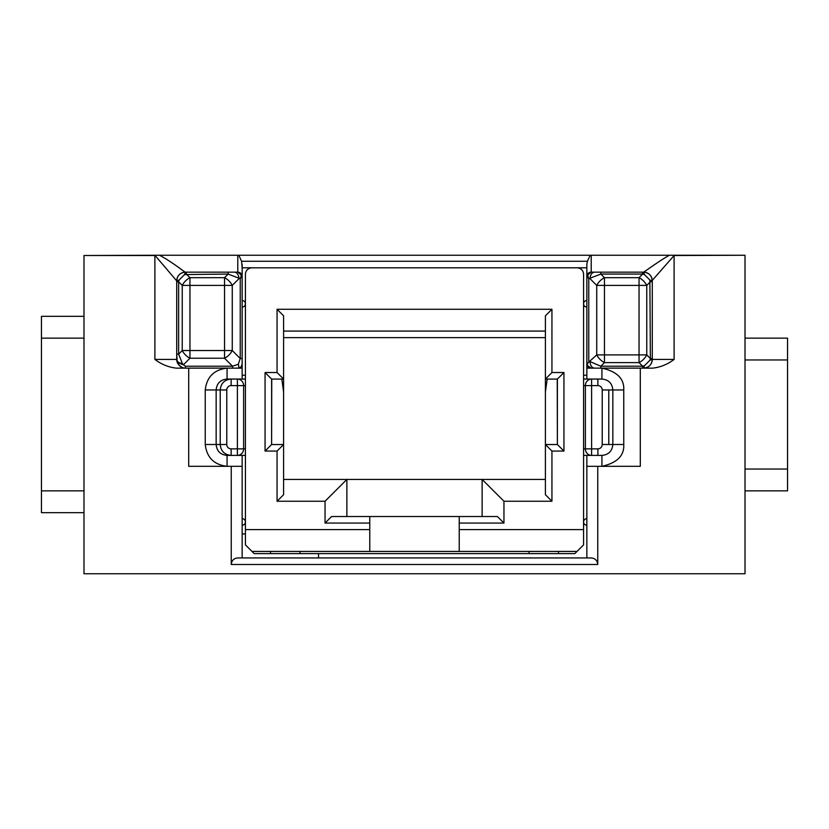 <?xml version="1.0" encoding="UTF-8"?>
<svg xmlns="http://www.w3.org/2000/svg" width="829" height="829" viewBox="0 0 829 829"><rect width="100%" height="100%" fill="white"/><g stroke="black" fill="none" stroke-linecap="round" stroke-linejoin="round"><path stroke-width="1.24" d="M652.288 280.844A8.725 8.725 0 0 0 643.563 272.15L643.573 272.15C642.765 273.042 661.915 258.99 669.542 255.249L590.207 255.249L587.429 261.249L586.849 264.306L586.849 277.414L586.849 267.788L577.025 267.788A6.549 6.549 0 0 1 583.575 274.337L583.575 529.607L459.225 529.607L459.225 523.068L503.949 523.068L503.949 501.244L551.938 501.244L551.938 451.069L563.938 451.069L557.389 444.531L545.399 444.531L545.399 392.044L547.181 379.081M583.575 529.607L583.575 544.881L577.025 551.42L369.775 551.42L369.775 529.607L245.425 529.607L245.425 274.368A6.549 6.549 0 0 1 251.975 267.788L242.151 267.788L241.571 261.249L238.793 255.249L154.878 255.249L176.712 280.876L176.712 281.777L176.712 280.876A8.725 8.725 0 0 1 185.395 272.15M583.575 375.236L586.849 375.236M588.062 276.782L587.875 274.658A2.186 1.71 170.2 0 0 586.932 275.922L588.766 278.699L588.062 276.782L586.849 277.414L586.849 379.05M587.098 365.237L591.212 368.138A4.363 4.363 0 0 1 586.849 363.776L587.098 365.237L587.948 362.874L586.849 362.874L586.849 368.138L652.734 368.138C660.599 367.216 667.728 364.304 674.112 359.413L674.101 255.249L745.012 255.249L674.112 255.508L652.278 280.368M586.849 455.401L586.849 557.938M583.575 455.401L601.937 455.401L601.937 466.312L586.849 466.312L597.75 466.312L597.75 564.487L231.25 564.487L231.25 466.312L188.711 466.312L227.063 466.312C214.058 464.789 206.784 457.515 205.24 444.499L220.224 444.499L220.224 389.962C220.877 383.33 224.514 379.692 231.136 379.05L227.063 379.05L227.063 368.138L188.711 368.138L188.711 466.312M608.776 444.499L623.76 444.499C624.372 455.639 617.097 462.914 601.937 466.312L640.289 466.312L640.289 368.138L601.937 368.138L601.937 379.05C608.569 379.692 612.206 383.33 612.849 389.962L608.776 389.962L608.776 444.499L602.227 444.499A4.363 4.363 134.7 0 1 597.864 448.862L597.906 455.401M591.212 368.138L601.937 368.138C617.077 371.506 624.351 378.78 623.76 389.962L612.849 389.962L612.849 444.499C612.206 451.121 608.569 454.758 601.937 455.401M583.575 355.081L583.575 274.337A6.549 6.549 0 0 0 577.025 267.819L577.025 267.788A6.549 6.549 0 0 1 583.575 274.337M299.963 551.42L299.963 553.606L574.849 553.606L577.025 551.42M299.963 553.606L270.513 553.606L270.513 551.42M369.775 551.42L251.975 551.42L254.151 553.606L270.513 553.606M558.487 551.42L558.487 553.606M283.601 479.431L545.399 479.431M551.938 451.069L545.399 444.531L545.399 494.706L551.938 501.244M277.062 451.069L283.601 444.531L283.601 494.706L277.062 501.244L277.062 451.069L265.062 451.069L265.062 372.532L277.062 372.532L277.062 309.269L551.938 309.269L545.399 315.818L545.399 392.044M557.243 379.081L557.378 444.531L557.389 379.081L545.399 379.081L551.938 372.532L551.938 309.269M265.062 451.069L271.611 444.531L271.611 379.081L265.062 372.532M281.819 379.081L283.601 392.044L283.601 444.531L271.611 444.531L271.757 379.081M283.601 392.044L283.601 315.818L277.062 309.269M245.425 529.607L245.425 544.881L251.975 551.42M245.425 355.081L245.425 274.337A6.549 6.549 0 0 1 251.975 267.819L577.025 267.819M277.062 501.244L325.051 501.244L346.874 479.431L346.874 516.519M563.938 451.069L563.938 372.532L551.938 372.532M369.775 529.607L369.775 516.519L331.6 516.519L325.051 523.068L369.775 523.068M325.051 523.068L325.051 501.244M277.062 372.532L283.601 379.081L271.611 379.081M545.399 331.082L283.601 331.082M563.938 372.532L557.389 379.081M503.949 501.244L482.126 479.431L482.126 516.519M459.225 523.068L459.225 516.519L497.4 516.519L503.949 523.068M459.225 529.607L459.225 551.42M459.225 516.519L369.775 516.519M283.601 337.631L545.399 337.631M251.975 267.819L577.025 267.788M242.151 557.938L242.151 455.401M242.151 379.05L242.151 267.788M240.938 276.782L240.234 278.699L242.151 276.513A4.363 4.363 0 0 0 237.788 272.15L241.125 274.658L240.938 276.782L242.151 277.414L242.151 264.306M205.24 444.499L205.24 389.962C206.763 376.957 214.037 369.682 227.063 368.138L242.151 368.138L242.151 358.511L240.234 358.511L240.234 278.699L228.162 274.067L228.162 272.15L185.427 272.15C180.131 272.668 177.23 275.58 176.712 280.876L179.116 280.015L184.566 274.565L185.437 272.15C185.686 273.021 171.126 261.145 159.458 255.249M245.425 379.05L231.136 379.05L231.136 385.599A4.363 4.363 -40.2 0 0 226.773 389.962L216.151 389.962L216.151 444.499C216.794 451.121 220.431 454.758 227.063 455.401L227.063 466.312L242.151 466.312L231.25 466.312M640.289 466.312L597.75 466.312M745.012 255.508L745.012 573.751L83.988 573.751L83.988 255.508L154.888 255.508L154.888 359.413C161.282 364.304 168.401 367.216 176.266 368.138L185.437 368.138C182.225 368.086 179.499 366.2 177.261 362.48C179.126 366.211 181.852 368.107 185.437 368.138L237.788 368.138C238.939 368.273 239.104 366.988 238.286 364.273L240.234 358.511L232.265 350.532A10.912 6.3 135 0 1 224.545 358.242L232.524 366.221L238.286 364.273M594.662 368.138A6.549 4.632 -90 0 1 590.041 361.599L600.838 366.221L642.662 366.2L639.045 362.615L639.045 285.394L646.765 285.394L650.371 281.777L652.288 281.777L652.288 280.876C651.77 275.58 648.869 272.668 643.563 272.15L644.434 274.565L642.672 274.067L639.045 277.684A10.912 6.3 45 0 1 646.765 285.394L646.765 354.895A10.912 6.3 135 0 1 639.045 362.615L604.455 362.615A10.912 6.3 -135 0 1 596.735 354.895L646.765 354.895L650.371 358.522L649.884 360.283L644.423 365.776L642.662 366.2L642.662 368.138L652.734 368.138M597.906 379.05L583.575 379.05M587.948 362.874L596.735 354.895L596.735 285.394A10.912 6.3 -45 0 1 604.455 277.684L600.838 274.067L588.766 278.699L588.766 361.599M600.838 272.15L600.838 274.067L642.662 274.067L642.662 272.15L643.563 272.15L591.212 272.15A4.363 4.363 0 0 0 586.849 276.513L586.932 275.922A2.186 1.679 -166.5 0 1 586.963 275.497L591.212 272.15A4.363 4.363 0 0 0 586.849 276.513L586.963 275.497L591.212 272.15L591.212 255.249M669.542 255.249L674.101 255.249M83.988 255.508L154.878 255.249M590.207 255.249L238.793 255.249M242.151 276.513L242.037 275.497L237.788 272.15L228.162 272.15M242.068 275.922L241.125 274.658L242.068 275.922M241.591 365.651L242.151 363.776A4.363 4.363 0 0 1 237.788 368.138L238.348 368.086M245.425 385.599L237.384 385.599L237.384 379.05A6.549 6.228 90 0 1 243.612 385.599L243.612 448.862A6.549 6.228 90 0 1 237.384 455.401L245.425 455.401M226.773 444.499A4.363 4.363 -135 0 0 231.136 448.862L237.384 448.862L237.384 455.401L231.136 455.401C224.514 454.758 220.877 451.121 220.224 444.499L226.773 444.499L226.773 389.962M227.063 455.401L231.136 455.401L231.136 448.862M205.24 389.962L216.151 389.962C216.794 383.33 220.431 379.692 227.063 379.05M176.266 368.138L185.437 368.138A8.725 8.725 0 0 1 181.738 367.32M154.888 359.413L176.712 359.413L177.261 362.48L176.712 354.149L176.712 359.413C177.002 361.682 178.898 363.061 182.39 363.548L183.396 364.812L177.261 362.48M176.712 359.496A8.725 8.725 0 0 0 176.836 360.895M176.836 360.926A8.725 8.725 0 0 0 177.188 362.263M185.437 368.138L185.437 366.221L183.396 364.812L189.955 358.242A10.912 6.3 -135 0 1 182.235 350.532L189.955 350.532L189.955 358.242L224.545 358.242L224.545 350.532L232.265 350.532L232.265 285.394L224.545 285.394L224.545 277.684A10.912 6.3 45 0 1 232.265 285.394L238.959 278.699A6.549 4.632 90 0 0 234.338 272.15M186.338 272.15L186.338 274.067L189.955 277.684L189.955 350.532L224.545 350.532L224.545 285.394L182.235 285.394A10.912 6.3 -45 0 1 189.955 277.684L224.545 277.684L228.162 274.067L184.566 274.565M179.116 280.015L178.629 281.777L182.235 285.394L182.235 350.532L178.629 354.149L182.39 363.548M176.712 354.149L176.712 281.777L178.629 281.777L178.629 354.149L176.712 354.149M649.884 360.283L652.288 359.413L652.288 280.876L649.884 280.015L644.434 274.565M650.371 358.522L649.884 280.015M644.423 365.776L643.563 368.138C648.869 367.62 651.77 364.719 652.288 359.413L674.112 359.413M643.605 368.138A8.725 8.725 0 0 0 652.288 359.413A8.725 8.725 0 0 1 643.605 368.138M600.838 368.138L600.838 366.221L604.455 362.615L604.455 285.394L639.045 285.394L639.045 277.684L604.455 277.684L604.455 285.394L596.735 285.394L590.041 278.699A6.549 4.632 -90 0 1 594.662 272.15M242.151 518.674A3.275 3.275 0 0 1 245.425 521.938A3.275 3.275 0 0 1 242.151 525.213M242.151 533.938L245.425 533.938M318.512 553.606L318.512 557.938M231.25 564.487C231.643 560.518 233.83 558.331 237.788 557.938L591.212 557.938C595.17 558.331 597.357 560.518 597.75 564.487M601.937 379.05L597.864 379.05L597.864 385.599A4.363 4.363 44.9 0 1 602.227 389.962L608.776 389.962M597.864 385.599L585.388 385.599A6.549 6.228 -90 0 1 591.616 379.05L591.616 448.862L597.864 448.862M586.849 525.213A3.275 3.275 0 0 1 583.575 521.938A3.275 3.275 0 0 1 586.849 518.674M745.012 490.851L787.55 490.851L787.55 469.038L745.012 469.038M787.55 469.038L787.55 338.149L745.012 338.149M745.012 359.962L787.55 359.962M83.988 512.674L41.45 512.674L41.45 490.851L83.988 490.851M83.988 316.326L41.45 316.326L41.45 490.851M41.45 338.149L83.988 338.149M245.425 375.236L242.151 375.236M242.151 300.512A3.275 3.275 0 0 1 245.425 303.787A3.275 3.275 0 0 1 242.151 307.062M529.037 553.606L529.037 551.42M586.849 307.062A3.275 3.275 0 0 1 583.575 303.787A3.275 3.275 0 0 1 586.849 300.512M591.616 448.862L591.616 455.401A6.549 6.228 -90 0 1 585.388 448.862L591.616 448.862M583.575 448.862L585.388 448.862L585.388 385.599L583.575 385.599M241.571 261.249L587.429 261.249M237.788 272.15L237.788 255.249M245.425 448.862L237.384 448.862L237.384 385.599L231.136 385.599M185.437 366.221L232.524 366.221L232.524 368.138M650.371 358.511L652.288 358.511L652.288 359.413M623.76 389.962L623.76 444.499M602.227 444.499L602.227 389.962M242.151 363.786L241.695 365.724"/></g></svg>
